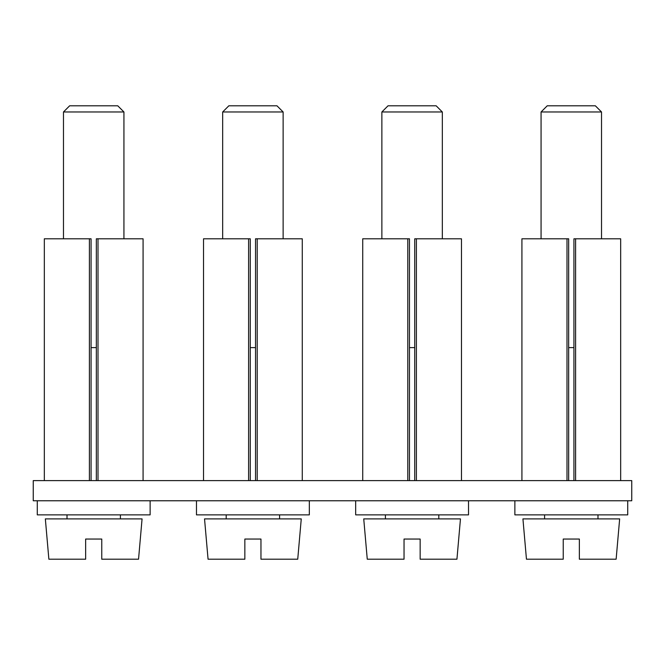 <?xml version="1.0" encoding="UTF-8"?>
<svg xmlns="http://www.w3.org/2000/svg" width="665" height="665" viewBox="0 0 665 665"><rect width="100%" height="100%" fill="white"/><g stroke="black" fill="none" stroke-linecap="round" stroke-linejoin="round"><path stroke-width="1" d="M260.963 559.207L260.963 539.049L260.963 559.207L297.737 559.207L301.262 518.899L204.537 518.899L208.062 559.207L244.845 559.207L244.845 539.049L244.845 559.207M244.845 539.049L260.963 539.049M279.599 518.899L279.599 514.868M226.2 518.899L226.2 514.868M309.325 500.762L309.325 514.868L196.474 514.868L196.474 500.762M631.75 500.762L33.25 500.762L33.25 480.612L631.75 480.612L631.75 500.762M627.718 500.762L627.718 514.868L514.868 514.868L514.868 500.762M468.526 500.762L468.526 514.868L355.675 514.868L355.675 500.762M150.132 500.762L150.132 514.868L37.282 514.868L37.282 500.762M407.795 480.612L407.795 238.793L409.465 238.793L409.465 480.612M362.724 480.612L362.724 238.793L407.795 238.793M461.468 480.612L461.468 238.793L414.736 238.793L414.736 480.612M416.398 480.612L416.398 238.793M89.401 480.612L89.401 238.793L91.072 238.793L91.072 480.612M44.331 480.612L44.331 238.793L89.401 238.793M143.075 480.612L143.075 238.793L96.342 238.793L96.342 480.612M98.004 480.612L98.004 238.793M248.602 480.612L248.602 238.793L250.264 238.793L250.264 480.612M203.532 480.612L203.532 238.793L248.602 238.793M302.276 480.612L302.276 238.793L255.535 238.793L255.535 480.612M257.205 480.612L257.205 238.793M566.996 480.612L566.996 238.793L568.658 238.793L568.658 480.612M521.925 480.612L521.925 238.793L566.996 238.793M620.669 480.612L620.669 238.793L573.928 238.793L573.928 480.612M575.599 480.612L575.599 238.793M544.593 518.899L544.593 514.868M597.993 518.899L597.993 514.868M385.401 518.899L385.401 514.868M438.8 518.899L438.8 514.868M67.007 518.899L67.007 514.868M120.407 518.899L120.407 514.868M442.325 238.793L442.325 111.969L381.868 111.969L381.868 238.793M409.465 347.612L414.736 347.612M123.931 238.793L123.931 111.969L63.474 111.969L63.474 238.793M91.072 347.612L96.342 347.612M573.928 347.612L568.658 347.612M255.535 347.612L250.264 347.612M283.132 238.793L283.132 111.969L222.675 111.969L222.675 238.793M601.526 238.793L601.526 111.969L541.069 111.969L541.069 238.793M579.356 559.207L579.356 539.049L579.356 559.207L616.131 559.207L619.655 518.899L522.931 518.899L526.456 559.207L563.238 559.207L563.238 539.049L563.238 559.207M420.155 559.207L420.155 539.049L420.155 559.207L456.938 559.207L460.463 518.899L363.738 518.899L367.263 559.207L404.037 559.207L404.037 539.049L404.037 559.207M101.762 559.207L101.762 539.049L101.762 559.207L138.544 559.207L142.069 518.899L45.345 518.899L48.869 559.207L85.644 559.207L85.644 539.049L85.644 559.207M381.868 111.969L388.044 105.793L436.149 105.793L442.325 111.969M63.474 111.969L69.65 105.793L117.755 105.793L123.931 111.969M222.675 111.969L228.851 105.793L276.956 105.793L283.132 111.969M541.069 111.969L547.245 105.793L595.35 105.793L601.526 111.969M563.238 539.049L579.356 539.049M404.037 539.049L420.155 539.049M85.644 539.049L101.762 539.049"/></g></svg>
